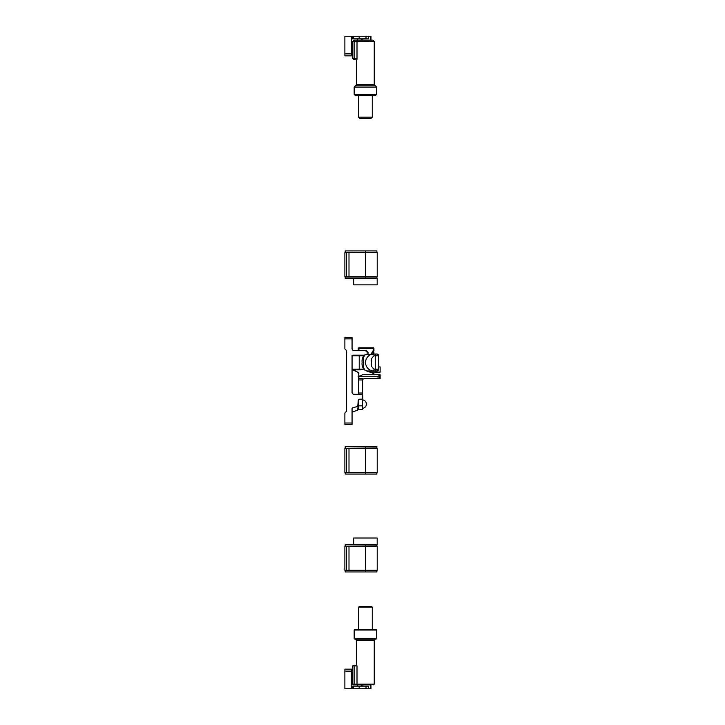 <?xml version="1.0" encoding="UTF-8"?>
<svg xmlns="http://www.w3.org/2000/svg" width="725" height="725" viewBox="0 0 725 725"><rect width="100%" height="100%" fill="white"/><g stroke="black" fill="none" stroke-linecap="round" stroke-linejoin="round"><path stroke-width="1.09" d="M378.649 356.963L378.649 368.037M378.649 364.784L378.649 360.216M352.712 355.159L364.322 355.159L352.06 355.159L352.06 355.812A0.652 0.652 0 0 1 352.712 355.159M360.542 369.841L352.712 369.841L358.014 372.269L359.219 376.511M373.919 352.504L373.919 354.017M373.919 372.124L373.919 374.734M373.547 372.124L373.919 374.009L373.919 372.487M358.259 348.471L358.259 350.592L358.259 348.471A0.652 0.652 0 0 1 358.911 347.819L373.266 347.819A0.652 0.652 0 0 1 373.919 348.471L373.919 350.991L372.713 354.017M358.585 379.954L358.585 378.649L362.5 378.649L362.5 379.954L358.585 379.954L358.585 393.004L362.5 393.004L362.174 394.309L362.826 394.962L362.174 394.309L354.017 394.309A1.958 1.958 0 0 1 352.06 392.352L352.06 355.812L359.219 355.812L359.219 369.188L363.687 369.188M358.259 372.487L358.259 373.212A0.652 0.616 0 0 0 358.911 373.828M371.191 354.017L373.266 350.383L373.266 348.489L358.911 348.489L358.911 350.592M373.266 372.695L373.266 374.734L372.532 372.124M378.649 367.258L378.649 369.188A1.794 1.794 0 0 1 376.855 370.983L367.394 370.983L365.155 370.393L367.394 370.983M365.536 370.484C363.651 368.989 362.944 366.333 363.415 362.5C362.944 358.667 363.651 356.011 365.536 354.516L376.855 354.017A1.794 1.794 0 0 1 378.649 355.812L378.649 357.742M371.49 362.5C370.856 365.463 371.816 367.693 374.372 369.188L375.45 369.188L375.45 355.812L374.372 355.812C371.816 357.307 370.856 359.537 371.49 362.5M374.372 369.188L373.103 370.983C368.853 370.457 366.243 367.629 365.255 362.5C366.243 357.371 368.853 354.543 373.103 354.017L374.372 355.812M358.259 376.529A0.652 0.652 0 0 0 358.875 377.181A0.652 0.652 0 0 1 358.259 376.529M358.259 373.212L357.633 372.161A0.652 0.589 -53.6 0 0 358.014 372.269M352.06 369.188A0.652 0.652 0 0 0 352.712 369.841A0.652 0.652 0 0 1 352.06 369.188L359.219 369.188A0.652 0.544 90 0 0 359.763 369.841M365.536 354.516L365.155 354.607C362.736 356.492 361.721 359.129 362.119 362.5C361.684 365.663 362.69 368.291 365.155 370.393M346.387 472.446L377.218 472.446L377.218 448.304L346.387 448.304L346.387 472.446L344.882 472.446L344.882 448.304L346.387 448.304M365.436 474.077L365.436 472.772L376.855 472.772L376.855 474.077L345.209 474.077L345.209 472.446M345.209 472.772L365.436 472.772L365.436 446.673L376.855 446.673L376.855 447.978L345.209 448.304M345.209 447.978L345.209 446.673L365.436 446.673M346.387 570.321L377.218 570.321L377.218 546.179L346.387 546.179L346.387 570.321L344.882 570.321L344.882 546.179L346.387 546.179M365.436 571.952L365.436 570.647L376.855 570.647L376.855 571.952L345.209 571.952L345.209 570.321M376.855 544.548L376.855 545.853L345.209 546.179M345.209 545.853L345.209 544.548L365.436 544.548L365.436 570.647L345.209 570.647M346.387 276.696L377.218 276.696L377.218 252.554L346.387 252.554L346.387 276.696L344.882 276.696L344.882 252.554L346.387 252.554M376.855 278.327L376.855 277.022L365.436 277.022L365.436 278.327L345.209 278.327L345.209 276.696M345.209 277.022L365.436 277.022L365.436 250.922L376.855 250.922L376.855 252.227L345.209 252.554M345.209 252.227L345.209 250.922L365.436 250.922M377.181 544.548L353.691 544.548L353.691 538.022L377.181 538.022L377.181 544.548M377.181 284.853L353.691 284.853L353.691 278.327L377.181 278.327L377.181 284.853M351.407 686.14L359.165 686.14L359.165 688.75L370.33 688.75L370.33 684.835M370.33 688.75L370.983 688.75L370.983 684.835M359.165 686.14L368.382 686.14L368.382 688.75M352.712 686.14L352.712 688.75L353.51 688.75L353.51 686.14M344.882 671.132L344.882 688.75L351.407 688.75L351.407 671.132L344.882 671.132L344.882 669.175L351.407 669.175L351.407 671.132M359.165 688.75L353.51 688.75M352.712 688.75L351.407 688.75M352.685 669.175L351.407 669.175M361.34 38.86L361.34 40.165M370.33 40.165L370.33 36.25L370.983 36.25L370.983 40.165M351.407 53.867L351.407 55.825L344.882 55.825L344.882 53.867L351.407 53.867L351.407 36.25L370.33 36.25M368.382 36.25L368.382 38.86L351.407 38.86M344.882 53.867L344.882 36.25L351.407 36.25M351.407 55.825L352.685 55.825M375.577 639.16L355.295 639.16M354.181 630.025L354.181 638.507L376.692 638.507L376.692 630.025L354.181 630.025L354.833 629.373L375.577 629.373M359.509 606.535L371.635 606.535L359.509 606.535M358.585 607.188L358.585 629.373L372.288 629.373L372.288 607.188L358.585 607.188L359.237 606.535M354.733 665.26L356.627 665.26L354.733 665.26A0.652 0.625 90 0 0 354.108 665.912L357.008 665.912L357.008 684.183L374.245 684.183L374.245 640.465L356.627 640.465L355.322 639.16M369.696 684.835L353.338 684.835L352.685 684.183L357.008 684.183A0.652 0.625 -90 0 0 357.633 684.835L357.561 684.835M374.245 640.465L375.106 639.16M358.884 95.627L375.387 95.627L355.486 95.627L358.585 95.627L358.585 117.16L372.288 117.16L370.983 118.465L359.89 118.465L370.983 118.465M369.351 40.165L359.373 40.165M360.488 40.165L358.123 40.165M355.359 59.74L353.99 59.74L355.359 59.74A1.305 1.251 90 0 1 354.108 58.435L354.108 41.47L352.685 41.47L352.685 58.435L357.008 58.435L356.908 59.74M358.259 40.165L372.94 40.165L374.245 41.47L354.108 41.47A1.305 1.251 -90 0 1 355.359 40.165L358.259 40.165A1.305 1.251 90 0 0 357.008 41.47L357.008 58.435M352.685 41.47L353.99 40.165L355.359 40.165M368.046 353.202L368.046 354.017L368.046 353.202A2.61 2.61 0 0 0 365.436 350.592L354.017 350.592L365.436 350.592L368.046 353.202M378.649 366.904L380.118 366.904L380.118 372.124L375.758 372.124L375.758 370.983M344.882 338.847L344.882 337.542L352.06 337.542L352.06 338.847L344.882 338.847L344.882 348.417A1.305 1.305 0 0 0 345.263 349.341L346.514 350.592L346.514 411.274L345.263 412.525A1.305 1.305 0 0 0 344.882 413.449L344.882 423.019L352.06 423.019L352.06 408.592L352.577 407.822L357.742 406.435L358.259 400.508A1.305 1.305 0 0 1 359.564 399.203L362.174 399.203A0.652 0.652 0 0 0 362.201 399.203L362.174 394.309M352.06 423.019L352.06 424.324L344.882 424.324L344.882 423.019M358.585 401.324L358.259 405.638C358.259 410.722 358.259 410.722 358.259 405.638M352.06 412.135L357.778 410.096L358.259 409.226M362.826 394.962L362.826 398.551L362.174 399.203M366.596 370.901A8.482 8.482 0 0 0 370.983 372.124L375.758 372.124M352.06 348.634A1.958 1.958 0 0 0 354.017 350.592A1.958 1.958 0 0 1 352.06 348.634L352.06 338.847M357.76 407.93L357.76 408.8M357.769 409.054L357.769 409.571M357.742 406.435C357.788 411.302 357.788 411.302 357.742 406.435M352.577 407.822C352.531 412.706 352.531 412.706 352.577 407.822M370.983 372.124L369.94 372.061M378.051 376.692L359.111 376.692L362.5 374.734L380.118 374.734L380.118 378.649L378.051 378.649L378.051 376.692L379.302 375.024L379.302 378.649M362.5 393.004L362.5 379.954M362.5 405.837L362.5 409.697L358.585 409.697L358.585 405.837L362.5 405.837L362.5 399.112M358.585 409.697L362.5 409.697M362.5 380.607A1.958 1.958 0 0 1 364.458 378.649L378.051 378.649M358.585 399.647L358.585 405.837M358.585 394.309L358.585 393.004M359.111 376.692A3.915 3.915 0 0 0 358.585 378.649M363.687 355.812L359.219 355.812A0.652 0.544 -90 0 1 359.763 355.159M376.855 354.017A1.794 1.794 0 0 1 378.649 355.812L375.45 355.812A1.794 1.269 -90 0 0 374.182 354.017M374.182 370.983A1.794 1.269 90 0 0 375.45 369.188L378.649 369.188M358.911 347.819L358.911 348.489A0.652 0.589 0 0 0 358.259 349.069M373.919 349.069A0.652 0.589 0 0 0 373.266 348.489L373.266 347.819M358.259 375.931A0.652 0.589 0 0 0 358.911 376.511L358.911 377.082M357.633 372.161L354.969 370.62A0.652 0.607 -67.1 0 0 355.223 370.665M373.266 350.383A0.652 0.607 0 0 1 373.919 350.991M373.266 374.617A0.652 0.607 0 0 0 373.919 374.009M348.997 472.446L348.997 448.304M348.997 570.321L348.997 546.179M348.997 276.696L348.997 252.554M357.597 686.14L357.597 684.835M362.781 686.14L362.781 684.835M370.493 688.75L370.493 684.835M366.007 688.75L366.007 686.14M362.781 38.86L362.781 40.165M370.493 40.165L370.493 36.25M366.007 38.86L366.007 36.25M359.165 36.25L359.165 38.86M352.712 36.25L352.712 38.86M353.51 38.86L353.51 36.25M357.597 38.86L357.597 40.165M352.685 684.183L352.685 665.912L354.108 665.912L354.108 684.183A0.652 0.625 90 0 0 354.733 684.835M356.627 59.359L356.627 84.544L374.245 84.544L375.468 85.84L355.404 85.84L354.181 87.145L354.181 94.323L376.692 94.323L375.387 95.627M375.468 85.84L376.692 87.145L354.181 87.145M376.846 370.983L376.846 372.124M354.969 370.62L352.839 369.841M367.394 354.017L365.155 354.607M378.586 364.766L378.586 360.234M361.34 686.14L361.34 684.835M376.692 638.507L376.039 639.16M376.692 630.025L376.039 629.373M372.288 607.188L371.635 606.535M356.627 665.314L356.627 640.465M352.685 665.912L353.338 665.26M374.245 684.183L373.593 684.835M354.181 638.507L354.833 639.16M354.181 94.323L355.486 95.627M358.585 117.16L359.89 118.465M374.245 41.47L374.245 84.544M376.692 87.145L376.692 94.323M372.288 95.627L372.288 117.16M352.685 58.435L353.99 59.74M356.627 84.544L355.404 85.84M362.5 408.338A4.25 4.25 0 0 0 366.415 404.097A4.25 4.25 0 0 0 362.5 399.856"/></g></svg>
